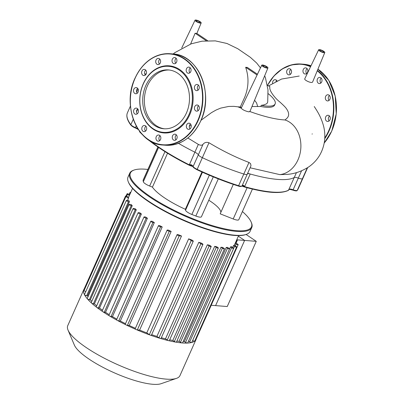 <?xml version="1.0" encoding="UTF-8"?>
<svg xmlns="http://www.w3.org/2000/svg" width="404" height="404" viewBox="0 0 404 404"><rect width="100%" height="100%" fill="white"/><g stroke="black" fill="none" stroke-linecap="round" stroke-linejoin="round"><path stroke-width="0.61" d="M169.236 70.013A29.507 23.356 -85.5 0 0 145.334 92.041A29.507 23.356 -85.5 0 0 156.126 125.578A29.507 23.356 -85.5 0 0 164.615 128.81M154.485 125.447A29.507 23.356 -85.5 0 0 163.797 128.765A29.507 23.356 -85.5 0 0 188.395 107.277A29.507 23.356 -85.5 0 0 177.73 73.24A29.507 23.356 -85.5 0 0 168.417 69.927A29.507 23.356 -85.5 0 0 143.814 91.415A29.507 23.356 -85.5 0 0 154.485 125.447M179.694 69.589A33.668 26.654 -85.5 0 0 143.258 83.754A33.668 26.654 -85.5 0 0 153.172 129.159A33.668 26.654 -85.5 0 0 189.612 114.989A33.668 26.654 -85.5 0 0 179.694 69.589M179.154 70.038A33.128 26.225 -85.5 0 0 143.304 83.982A33.128 26.225 -85.5 0 0 153.055 128.654A33.128 26.225 -85.5 0 0 188.91 114.711A33.128 26.225 -85.5 0 0 179.154 70.038M175.755 63.231A3.096 2.454 94.5 0 1 175.291 59.449A3.096 2.454 94.5 0 1 176.144 58.307M176.604 62.09A3.096 2.454 -85.5 0 0 174.715 57.565A3.096 2.454 -85.5 0 0 172.341 59.216A3.096 2.454 -85.5 0 0 174.23 63.741A3.096 2.454 -85.5 0 0 176.604 62.09M159.444 64.064A3.096 2.454 94.5 0 1 158.661 61.847A3.096 2.454 94.5 0 1 159.833 59.146M160.62 61.363A3.096 2.454 -85.5 0 0 158.403 58.403A3.096 2.454 -85.5 0 0 155.707 61.615A3.096 2.454 -85.5 0 0 157.919 64.579A3.096 2.454 -85.5 0 0 160.62 61.363M145.354 75.053A3.096 2.454 94.5 0 1 144.9 74.361A3.096 2.454 94.5 0 1 145.738 70.129M146.192 70.821A3.096 2.454 -85.5 0 0 144.314 69.387A3.096 2.454 -85.5 0 0 142.001 70.902A3.096 2.454 -85.5 0 0 141.945 74.129A3.096 2.454 -85.5 0 0 143.829 75.563A3.096 2.454 -85.5 0 0 146.137 74.053A3.096 2.454 -85.5 0 0 146.192 70.821M137.254 93.243A3.096 2.454 94.5 0 1 137.638 88.325M137.188 87.931A3.096 2.454 -85.5 0 0 136.214 87.582A3.096 2.454 -85.5 0 0 133.628 89.834A3.096 2.454 -85.5 0 0 134.749 93.41A3.096 2.454 -85.5 0 0 135.729 93.758A3.096 2.454 -85.5 0 0 138.309 91.501A3.096 2.454 -85.5 0 0 137.188 87.931M137.315 113.771A3.096 2.454 94.5 0 1 137.703 108.848M136.022 108.1A3.096 2.454 -85.5 0 0 133.578 111.161A3.096 2.454 -85.5 0 0 135.789 114.282A3.096 2.454 -85.5 0 0 136.042 114.287A3.096 2.454 -85.5 0 0 138.486 111.226A3.096 2.454 -85.5 0 0 136.274 108.105A3.096 2.454 -85.5 0 0 136.022 108.1M145.526 131.128A3.096 2.454 94.5 0 1 145.91 126.205M143.006 125.937A3.096 2.454 -85.5 0 0 141.839 129.32A3.096 2.454 -85.5 0 0 144.001 131.638A3.096 2.454 -85.5 0 0 145.48 131.164A3.096 2.454 -85.5 0 0 146.642 127.78A3.096 2.454 -85.5 0 0 144.486 125.462A3.096 2.454 -85.5 0 0 143.006 125.937M159.681 140.668A3.096 2.454 94.5 0 1 159.221 136.885A3.096 2.454 94.5 0 1 160.07 135.744M156.267 136.653A3.096 2.454 -85.5 0 0 158.156 141.178A3.096 2.454 -85.5 0 0 160.529 139.526A3.096 2.454 -85.5 0 0 158.641 135.002A3.096 2.454 -85.5 0 0 156.267 136.653M175.993 139.829A3.096 2.454 94.5 0 1 175.205 137.613A3.096 2.454 94.5 0 1 176.376 134.911M172.25 137.38A3.096 2.454 -85.5 0 0 174.462 140.339A3.096 2.454 -85.5 0 0 177.164 137.128A3.096 2.454 -85.5 0 0 174.952 134.168A3.096 2.454 -85.5 0 0 172.25 137.38M190.082 128.846A3.096 2.454 94.5 0 1 189.633 128.154A3.096 2.454 94.5 0 1 190.471 123.922M186.678 127.922A3.096 2.454 -85.5 0 0 188.557 129.356A3.096 2.454 -85.5 0 0 190.865 127.846A3.096 2.454 -85.5 0 0 190.92 124.614A3.096 2.454 -85.5 0 0 189.042 123.18A3.096 2.454 -85.5 0 0 186.734 124.695A3.096 2.454 -85.5 0 0 186.678 127.922M195.677 110.817A3.096 2.454 -85.5 0 0 196.657 111.161A3.096 2.454 -85.5 0 0 199.238 108.908A3.096 2.454 -85.5 0 0 198.122 105.333A3.096 2.454 -85.5 0 0 197.142 104.984A3.096 2.454 -85.5 0 0 194.561 107.242A3.096 2.454 -85.5 0 0 195.677 110.817M196.844 90.642A3.096 2.454 -85.5 0 0 199.288 87.582A3.096 2.454 -85.5 0 0 197.081 84.461A3.096 2.454 -85.5 0 0 196.829 84.456A3.096 2.454 -85.5 0 0 194.385 87.517A3.096 2.454 -85.5 0 0 196.591 90.637A3.096 2.454 -85.5 0 0 196.844 90.642M189.865 72.806A3.096 2.454 -85.5 0 0 191.026 69.422A3.096 2.454 -85.5 0 0 188.87 67.104A3.096 2.454 -85.5 0 0 187.39 67.579A3.096 2.454 -85.5 0 0 186.229 70.963A3.096 2.454 -85.5 0 0 188.385 73.281A3.096 2.454 -85.5 0 0 189.865 72.806M189.91 72.77A3.096 2.454 94.5 0 1 190.299 67.847M198.122 90.127A3.096 2.454 94.5 0 1 198.505 85.204M198.182 110.651A3.096 2.454 94.5 0 1 198.571 105.732M307.54 72.382A3.096 2.454 94.5 0 1 305.166 74.033A3.096 2.454 94.5 0 1 303.278 69.508A3.096 2.454 94.5 0 1 305.651 67.857A3.096 2.454 94.5 0 1 307.54 72.382M307.08 68.599A3.096 2.454 -85.5 0 0 306.232 69.74A3.096 2.454 -85.5 0 0 306.692 73.523M291.557 71.654A3.096 2.454 94.5 0 1 288.855 74.866A3.096 2.454 94.5 0 1 286.643 71.907A3.096 2.454 94.5 0 1 289.34 68.69A3.096 2.454 94.5 0 1 291.557 71.654M290.769 69.438A3.096 2.454 -85.5 0 0 289.597 72.139A3.096 2.454 -85.5 0 0 290.38 74.356M326.614 121.104A3.096 2.454 94.5 0 1 325.498 117.534A3.096 2.454 94.5 0 1 328.078 115.276A3.096 2.454 94.5 0 1 329.058 115.625A3.096 2.454 94.5 0 1 330.174 119.2A3.096 2.454 94.5 0 1 327.594 121.453A3.096 2.454 94.5 0 1 326.614 121.104M329.507 116.019A3.096 2.454 -85.5 0 0 329.119 120.942M327.78 100.934A3.096 2.454 94.5 0 1 327.533 100.929A3.096 2.454 94.5 0 1 325.321 97.808A3.096 2.454 94.5 0 1 327.765 94.748A3.096 2.454 94.5 0 1 328.018 94.753A3.096 2.454 94.5 0 1 330.225 97.874A3.096 2.454 94.5 0 1 327.78 100.934M329.442 95.495A3.096 2.454 -85.5 0 0 329.058 100.419M320.801 83.098A3.096 2.454 94.5 0 1 319.322 83.572A3.096 2.454 94.5 0 1 317.165 81.255A3.096 2.454 94.5 0 1 318.327 77.871A3.096 2.454 94.5 0 1 319.806 77.396A3.096 2.454 94.5 0 1 321.963 79.714A3.096 2.454 94.5 0 1 320.801 83.098M321.236 78.139A3.096 2.454 -85.5 0 0 320.847 83.062M276.674 80.421A3.096 2.454 -85.5 0 0 275.937 81.34M272.559 83.163A3.096 2.454 94.5 0 1 275.25 79.679A3.096 2.454 94.5 0 1 276.987 80.845M267.403 85.305A66.448 16.584 -156 0 1 269.917 86.668C268.468 91.243 277.427 100.298 279.674 101.843C283.325 105.116 285.532 107.338 286.305 108.514C291.521 115.832 286.653 118.473 284.977 119.963C275.76 119.463 264.009 116.635 249.717 111.479L248.829 111.868C245.077 110.984 242.546 109.767 241.238 108.211A4.651 1.161 -156 0 1 241.269 108.075L261.777 65.175A3.368 0.838 24 0 0 263.585 66.862A3.368 0.838 24 0 0 267.165 68.114A3.368 0.838 24 0 0 267.928 67.912A3.368 0.838 24 0 0 266.095 66.226A3.368 0.838 24 0 0 262.534 64.988A3.368 0.838 24 0 0 261.777 65.175M323.205 52.156A2.156 0.535 -156 0 1 320.917 51.358A2.156 0.535 -156 0 1 319.756 50.278A2.156 0.535 -156 0 1 320.241 50.157A2.156 0.535 -156 0 1 322.523 50.949A2.156 0.535 -156 0 1 323.69 52.03A2.156 0.535 -156 0 1 323.205 52.156M266.332 67.549A2.156 0.535 -156 0 1 264.049 66.756A2.156 0.535 -156 0 1 262.883 65.675A2.156 0.535 -156 0 1 263.368 65.549A2.156 0.535 -156 0 1 265.655 66.347A2.156 0.535 -156 0 1 266.817 67.428A2.156 0.535 -156 0 1 266.332 67.549M199.586 22.574A2.156 0.535 -156 0 1 197.303 21.781A2.156 0.535 -156 0 1 196.137 20.7A2.156 0.535 -156 0 1 196.622 20.574A2.156 0.535 -156 0 1 198.909 21.372A2.156 0.535 -156 0 1 200.076 22.452A2.156 0.535 -156 0 1 199.586 22.574M247.662 173.276A86.734 21.649 24 0 0 294.294 177.477A5.388 1.343 -156 0 1 298.314 178.113L293.117 189.789A5.388 1.343 24 0 0 289.941 189.022A0.54 0.444 92.1 0 1 289.532 189.309L292.86 190.122L293.117 189.789A5.388 1.343 -156 0 0 297.268 190.319A0.54 0.52 40.3 0 1 297.192 190.441L298.182 188.875A93.465 23.326 -156 0 1 297.268 190.319L302.47 178.644A93.465 23.326 24 0 0 303.384 177.199A93.465 23.326 -156 0 1 302.47 178.644A5.388 1.343 -156 0 1 298.314 178.113A5.388 1.343 24 0 0 302.47 178.644L307.267 167.872M248.97 162.438L243.809 174.033A5.388 1.343 24 0 0 247.243 174.22A5.388 1.343 -156 0 1 243.809 174.033A93.465 23.326 -156 0 1 202.338 157.681A93.465 23.326 24 0 0 243.809 174.033L238.613 185.709A93.465 23.326 -156 0 1 197.137 169.357A5.388 1.343 -156 0 1 193.142 166.478A5.388 1.343 24 0 0 191.309 164.787L188.719 164.544L189.37 164.721L194.874 152.187A5.388 1.343 -156 0 1 198.339 154.803A5.388 1.343 24 0 0 202.338 157.681A5.388 1.343 -156 0 1 198.339 154.803A5.388 1.343 24 0 0 194.874 152.187A86.734 21.649 24 0 1 178.507 143.359A86.734 21.649 24 0 0 194.874 152.187L198.344 144.4C200.551 145.521 202.106 145.485 203.025 144.289C204.51 142.445 206.5 141.93 208.989 142.743C222.311 150.773 235.643 157.338 248.97 162.438L250.576 163.65L250.995 165.721L247.243 174.22A5.388 1.343 -156 0 0 247.273 174.104A5.388 1.343 24 0 1 247.298 173.988M257.085 74.987L245.652 67.281L247.319 67.428L257.439 74.25M241.441 107.717L240.314 106.959L244.768 97.091C248.733 87.193 249.031 77.255 245.652 67.281M190.612 44.026L195.117 33.229A3.666 0.914 24 0 0 196.758 33.36L207.585 40.653M206.247 40.728L195.117 33.229M241.238 108.211L237.88 106.823L240.314 106.959M251.97 106.54L260.726 106.474A37.845 9.444 24 0 0 274.609 105.075L275.129 103.904A37.845 9.444 -156 0 1 261.292 105.318L263.524 105L266.433 103.904L267.352 102.97L267.711 101.96L267.993 89.845L265.458 77.846L264.676 75.785M187.845 137.996L198.344 144.4M250.106 167.786L279.831 174.624L286.936 174.397C294.41 173.897 301.687 171.387 308.777 166.882C317.347 160.878 322.554 152.576 324.397 141.981C325.154 136.724 324.917 131.568 323.68 126.513C321.109 116.635 316.837 110.585 314.251 106.515L314.251 106.515M284.977 119.963A27.826 22.028 94.5 0 1 298.672 158.161A27.826 22.028 94.5 0 1 279.831 174.624M237.88 106.823L233.83 106.348L228.689 106.449L220.635 108.126L216.089 110.029L211.524 112.605L201.046 120.266M144.839 74.23A93.465 23.326 -156 0 1 144.915 74.144A5.388 1.343 -156 0 1 146.192 73.927M324.801 52.52L312.691 81.825C312.115 83.992 303.904 80.017 304.752 78.851L318.65 49.783A3.368 0.838 24 0 0 320.458 51.47A3.368 0.838 24 0 0 324.038 52.717A3.368 0.838 24 0 0 324.801 52.52A3.368 0.838 24 0 0 323.331 51.035A3.368 0.838 24 0 0 320.019 49.692A3.368 0.838 24 0 0 318.65 49.783M200.965 22.402A3.368 0.838 24 0 0 197.682 20.493A3.368 0.838 24 0 0 195.031 20.2A3.368 0.838 24 0 0 196.839 21.887A3.368 0.838 24 0 0 200.424 23.134A3.368 0.838 24 0 0 201.182 22.937A3.368 0.838 24 0 0 200.965 22.402M268.18 93.657A37.845 9.444 -156 0 1 275.129 103.904M260.726 106.474L261.292 105.318M196.288 338.759A1.348 0.338 -156 0 1 196.283 338.774A61.413 15.327 -156 0 1 196.061 339.441A61.413 15.327 -156 0 1 194.703 341.107A61.413 15.327 -156 0 1 191.668 342.476A61.413 15.327 -156 0 1 187.466 343.062A61.413 15.327 -156 0 1 182.229 342.946A61.413 15.327 -156 0 1 175.993 342.158A61.413 15.327 -156 0 1 168.715 340.673A61.413 15.327 -156 0 1 160.277 338.401A61.413 15.327 -156 0 1 150.394 335.153A61.413 15.327 -156 0 1 136.345 329.614A61.413 15.327 -156 0 1 126.189 324.957A61.413 15.327 -156 0 1 117.317 320.402A61.413 15.327 -156 0 1 109.474 315.923A61.413 15.327 -156 0 1 102.545 311.519A61.413 15.327 -156 0 1 96.505 307.186A61.413 15.327 -156 0 1 91.385 302.924A61.413 15.327 -156 0 1 87.294 298.748A61.413 15.327 -156 0 1 84.481 294.668A61.413 15.327 -156 0 1 83.623 290.163A1.348 0.338 -156 0 1 83.628 290.148L125.513 196.076A1.348 0.338 24 0 0 125.922 196.561L128.487 198.288A58.045 14.488 -156 0 1 128.603 197.389L127.563 196.687A1.348 0.338 24 0 0 126.3 196.097A1.348 0.338 24 0 0 125.513 196.076M196.061 339.441L179.957 375.614A61.413 15.327 -156 0 1 176.452 378.376A61.413 15.327 -156 0 1 86.441 347.692A61.413 15.327 -156 0 1 68.039 330.108A61.413 15.327 -156 0 1 67.751 325.654L83.855 289.481A61.413 15.327 -156 0 1 84.204 288.865M68.039 330.108L74.366 345.077A49.131 12.261 24 0 0 89.087 359.146A49.131 12.261 24 0 0 161.095 383.694L176.452 378.376M127.518 200.47L128.487 198.288M129.431 201.722A58.045 14.488 -156 0 1 128.927 200.581L126.654 200.404A1.348 0.338 -156 0 0 126.351 200.48A1.348 0.338 -156 0 0 127.078 201.157A1.348 0.338 -156 0 0 128.507 201.652L129.431 201.722L87.547 295.799L86.628 295.723A1.348 0.338 -156 0 1 85.37 295.319A1.348 0.338 -156 0 1 84.481 294.668A1.348 0.338 -156 0 1 84.466 294.551L126.351 200.48M88.042 296.688A58.045 14.488 -156 0 1 87.547 295.799M132.219 205.717A58.045 14.488 -156 0 1 131.255 204.54L129.406 204.394A1.348 0.338 -156 0 0 129.103 204.469A1.348 0.338 -156 0 0 129.83 205.146A1.348 0.338 -156 0 0 131.26 205.641L132.219 205.717L90.339 299.793L89.375 299.718A1.348 0.338 -156 0 1 87.294 298.748A1.348 0.338 -156 0 1 87.219 298.541L129.103 204.469M91.784 301.369A58.045 14.488 -156 0 1 90.339 299.793M136.294 209.812A58.045 14.488 -156 0 1 134.987 208.605L133.406 208.484A1.348 0.338 -156 0 0 133.103 208.56A1.348 0.338 -156 0 0 133.83 209.232A1.348 0.338 -156 0 0 135.259 209.732L136.294 209.812L94.41 303.884L93.38 303.803A1.348 0.338 -156 0 1 91.385 302.924A1.348 0.338 -156 0 1 91.218 302.631L133.103 208.56M96.667 305.818A58.045 14.488 -156 0 1 94.41 303.884M141.395 213.989A58.045 14.488 -156 0 1 139.804 212.762L138.415 212.65A1.348 0.338 -156 0 0 138.112 212.726A1.348 0.338 -156 0 0 138.84 213.403A1.348 0.338 -156 0 0 140.269 213.898L141.395 213.989L99.51 308.06L98.389 307.974A1.348 0.338 -156 0 1 96.505 307.186A1.348 0.338 -156 0 1 96.228 306.798L138.112 212.726M102.495 310.237A58.045 14.488 -156 0 1 99.51 308.06M146.48 217.61A58.045 14.488 -156 0 1 145.566 216.988L144.324 216.887A1.348 0.338 -156 0 0 144.021 216.968A1.348 0.338 -156 0 0 144.748 217.64A1.348 0.338 -156 0 0 146.177 218.14L147.42 218.236A58.045 14.488 -156 0 1 146.48 217.61M211.206 305.267L215.59 305.616L244.617 240.42L238.345 236.194L244.617 240.42L215.59 305.616L227.24 306.53L256.267 241.334L246.076 234.472M236.088 243.092L237.33 240.299A1.348 0.338 -156 0 0 236.921 239.814L256.267 241.334M109.216 314.666A58.045 14.488 -156 0 1 105.535 312.307L147.42 218.236M154.338 222.553A58.045 14.488 -156 0 1 152.222 221.286L151.096 221.195A1.348 0.338 24 0 0 150.793 221.271A1.348 0.338 24 0 0 151.525 221.947A1.348 0.338 24 0 0 152.954 222.442L154.338 222.553L112.458 316.625L111.07 316.519A1.348 0.338 -156 0 1 109.474 315.923A1.348 0.338 -156 0 1 108.913 315.347L150.793 221.271M116.842 319.135A58.045 14.488 -156 0 1 112.458 316.625M162.206 226.947A58.045 14.488 -156 0 1 159.802 225.654L158.772 225.573A1.348 0.338 24 0 0 158.469 225.649A1.348 0.338 24 0 0 159.196 226.326A1.348 0.338 24 0 0 160.625 226.821L162.206 226.947L120.321 321.018L118.741 320.897A1.348 0.338 -156 0 1 117.317 320.402A1.348 0.338 -156 0 1 116.584 319.721L158.469 225.649M125.493 323.665A58.045 14.488 -156 0 1 120.321 321.018M171.155 231.426A58.045 14.488 -156 0 1 168.412 230.103L167.448 230.028A1.348 0.338 24 0 0 167.145 230.108A1.348 0.338 24 0 0 167.877 230.78A1.348 0.338 24 0 0 169.301 231.28L171.155 231.426L129.27 325.498L127.422 325.351A1.348 0.338 -156 0 1 126.189 324.957A1.348 0.338 -156 0 1 125.26 324.18L167.145 230.108M135.396 328.285A58.045 14.488 -156 0 1 129.27 325.498M181.507 236.012A58.045 14.488 -156 0 1 178.3 234.658L177.381 234.583A1.348 0.338 24 0 0 177.078 234.663A1.348 0.338 24 0 0 177.805 235.335A1.348 0.338 24 0 0 179.235 235.835L181.507 236.012L139.622 330.083L137.35 329.906A1.348 0.338 -156 0 1 136.345 329.614A1.348 0.338 -156 0 1 135.194 328.735L177.078 234.663M146.778 332.906L149.344 334.633A1.348 0.338 -156 0 0 150.394 335.153A1.348 0.338 -156 0 0 151.394 335.249L193.279 241.173A1.348 0.338 -156 0 0 192.87 240.693L191.824 239.991A58.045 14.488 -156 0 1 188.663 238.835L146.778 332.906A58.045 14.488 -156 0 1 139.622 330.083M156.919 336.401L159.009 337.81A1.348 0.338 -156 0 0 160.277 338.401A1.348 0.338 -156 0 0 161.065 338.421L202.944 244.349A1.348 0.338 -156 0 0 202.535 243.864L201.45 243.132A58.045 14.488 -156 0 1 198.803 242.329L156.919 336.401A58.045 14.488 -156 0 1 151.651 334.663M165.478 338.83L167.266 340.032A1.348 0.338 -156 0 0 168.715 340.673A1.348 0.338 -156 0 0 169.316 340.643L211.201 246.571A1.348 0.338 -156 0 0 210.792 246.087L209.626 245.304A58.045 14.488 -156 0 1 207.363 244.758L165.478 338.83A58.045 14.488 -156 0 1 161.373 337.729M172.816 340.431L174.382 341.486A1.348 0.338 -156 0 0 175.993 342.158A1.348 0.338 -156 0 0 176.432 342.097L218.317 248.026A1.348 0.338 -156 0 0 217.907 247.541L216.635 246.687A58.045 14.488 -156 0 1 214.696 246.359L172.816 340.431A58.045 14.488 -156 0 1 169.69 339.809M179.083 341.314L180.482 342.259A1.348 0.338 -156 0 0 182.229 342.946A1.348 0.338 -156 0 0 182.532 342.87L224.417 248.798A1.348 0.338 -156 0 0 224.008 248.314L222.604 247.369A58.045 14.488 -156 0 1 220.963 247.243L179.083 341.314A58.045 14.488 -156 0 1 176.891 341.067M226.22 247.44L227.487 248.298A1.348 0.338 24 0 0 228.755 248.884A1.348 0.338 24 0 0 229.538 248.909A1.348 0.338 24 0 0 229.129 248.425L227.563 247.369A58.045 14.488 -156 0 1 226.22 247.44L184.335 341.511A58.045 14.488 -156 0 1 183.128 341.526M230.431 246.94L231.598 247.723A1.348 0.338 24 0 0 232.861 248.314A1.348 0.338 24 0 0 233.648 248.334A1.348 0.338 24 0 0 233.239 247.854L231.452 246.647A58.045 14.488 -156 0 1 230.431 246.94L188.547 341.011A58.045 14.488 -156 0 1 188.532 341.016M233.477 245.652L234.562 246.384A1.348 0.338 24 0 0 235.83 246.975A1.348 0.338 24 0 0 236.618 246.996A1.348 0.338 24 0 0 236.204 246.511L234.113 245.102A58.045 14.488 -156 0 1 233.477 245.652L232.669 247.47M237.33 240.299A1.348 0.338 -156 0 1 237.027 240.375L236.502 240.335M235.128 243.42L236.118 244.092A1.348 0.338 24 0 0 237.385 244.683A1.348 0.338 24 0 0 238.168 244.703A1.348 0.338 24 0 0 237.759 244.218L235.461 242.673M236.618 246.996L194.733 341.067A1.348 0.338 -156 0 1 194.703 341.107A1.348 0.338 -156 0 1 192.683 340.456L192.642 340.431M238.168 244.703L196.283 338.774A1.348 0.338 -156 0 1 195.738 338.815M233.648 248.334L191.764 342.41A1.348 0.338 -156 0 1 191.668 342.476A1.348 0.338 -156 0 1 189.713 341.794L188.547 341.011M229.538 248.909L187.653 342.981A1.348 0.338 -156 0 1 187.466 343.062A1.348 0.338 -156 0 1 185.603 342.37L184.335 341.511M224.417 248.798A1.348 0.338 -156 0 1 223.629 248.773A1.348 0.338 -156 0 1 222.367 248.182L220.963 247.243M218.317 248.026A1.348 0.338 -156 0 1 217.529 248.006A1.348 0.338 -156 0 1 216.266 247.415L214.696 246.359M211.201 246.571A1.348 0.338 -156 0 1 210.413 246.551A1.348 0.338 -156 0 1 209.151 245.96L207.363 244.758M202.944 244.349A1.348 0.338 -156 0 1 202.162 244.329A1.348 0.338 -156 0 1 200.894 243.738L198.803 242.329M193.279 241.173A1.348 0.338 -156 0 1 192.491 241.153A1.348 0.338 -156 0 1 191.228 240.562L188.663 238.835M129.699 194.789L129.118 194.395A1.348 0.338 24 0 0 127.851 193.804A1.348 0.338 24 0 0 127.068 193.784A1.348 0.338 24 0 0 127.477 194.263L129.366 195.541M130.744 192.445A1.348 0.338 24 0 0 130.037 192.44A1.348 0.338 24 0 0 130.447 192.925L130.512 192.971M85.714 291.759L84.042 290.633A1.348 0.338 -156 0 1 83.623 290.163A61.413 15.327 -156 0 1 83.855 289.481M105.535 312.307L104.293 312.211A1.348 0.338 -156 0 1 102.545 311.519A1.348 0.338 -156 0 1 102.136 311.04L144.021 216.968M242.415 211.55A66.261 16.539 -156 0 1 251.167 222.089A66.261 16.539 -156 0 1 251.737 223.922A66.261 16.539 -156 0 1 194.652 219.433A66.261 16.539 -156 0 1 130.154 175.972A66.261 16.539 -156 0 1 134.189 170.008A66.261 16.539 -156 0 1 147.879 169.463M134.189 170.008L133.517 170.246A66.801 16.67 24 0 0 129.709 173.25A66.801 16.67 24 0 0 129.447 176.25A66.801 16.67 24 0 0 189.203 217.923A66.801 16.67 24 0 0 251.758 227.593A66.801 16.67 24 0 0 252.02 224.594A66.801 16.67 24 0 0 251.445 222.745L251.167 222.089M251.758 227.593L250.061 231.406A66.801 16.67 -156 0 1 246.248 234.411A66.801 16.67 -156 0 1 182.254 219.463A66.801 16.67 -156 0 1 128.326 181.906A66.801 16.67 -156 0 1 127.75 180.063A66.801 16.67 -156 0 1 128.012 177.063L129.709 173.25M128.326 181.906L128.603 182.563A66.261 16.539 24 0 0 182.098 219.816A66.261 16.539 24 0 0 245.576 234.643L246.248 234.411M218.291 178.886L201.424 216.766A6.504 1.621 -156 0 1 195.844 216.034L191.87 214.468A6.504 1.621 -156 0 1 185.537 210.201L185.365 209.302L201.97 172.013M167.529 153.247L152.444 187.123A43.364 10.822 24 0 0 185.365 209.302M152.444 187.123L149.652 186.022A6.504 1.621 -156 0 1 143.324 181.755L143.077 180.477A6.504 1.621 -156 0 1 143.102 180.184L157.883 146.985M252.419 189.077L238.784 219.705A6.504 1.621 -156 0 1 233.204 218.973L220.19 213.837L233.305 184.381M220.837 212.383A32.522 8.115 24 0 0 208.792 200.222M139.506 131.118L139.683 131.507L139.562 131.017M189.37 164.721L191.4 165.276A0.54 0.278 -57.2 0 1 191.319 165.251A0.54 0.278 -57.2 0 1 191.309 164.787M242.072 185.779A5.388 1.343 -156 0 1 242.047 185.896C241.471 186.668 240.218 186.709 238.299 186.022L238.249 185.986A92.925 23.195 24 0 1 197.016 169.725L197.001 169.736C194.157 168.114 192.87 167.155 193.132 166.867L191.289 165.221M244.592 186.496L245.112 186.784L244.708 186.401A0.54 0.293 -46.6 0 1 244.592 186.496L242.945 185.603A0.54 0.409 -83.5 0 0 243.097 185.658L243.097 185.658A0.54 0.409 -83.5 0 0 243.511 185.375A5.388 1.343 24 0 0 242.208 185.527M301.566 170.811L298.314 178.113A5.388 1.343 24 0 0 294.294 177.477A86.734 21.649 24 0 1 250.222 174.013L244.708 186.401L243.511 185.375M243.127 185.663L242.067 185.709M289.532 189.309L288.724 189.966A0.54 0.414 39.1 0 1 288.719 189.966L289.34 189.249M289.941 189.022L288.779 189.865A0.54 0.414 39.1 0 1 288.724 189.966L288.719 189.971A5.388 1.343 -156 0 1 288.698 190.006A5.388 1.343 -156 0 1 288.506 190.198L288.719 189.966M296.46 172.609L288.506 190.198A86.734 21.649 -156 0 1 245.112 186.784A5.388 1.343 -156 0 1 242.163 185.673M250.222 174.013A5.388 1.343 24 0 0 247.405 173.851M164.327 145.107A45.788 36.249 -85.5 0 0 165.635 145.238A45.788 36.249 -85.5 0 0 200.743 120.831A45.788 36.249 -85.5 0 0 187.259 59.085A45.788 36.249 -85.5 0 0 172.811 53.939L170.185 53.737A45.788 36.249 -85.5 0 0 135.082 78.144M135.047 78.214A45.788 36.249 -85.5 0 0 148.566 139.89A45.788 36.249 -85.5 0 0 163.009 145.036A45.788 36.249 -85.5 0 0 198.117 120.624A45.788 36.249 -85.5 0 0 184.633 58.878A45.788 36.249 -85.5 0 0 170.185 53.737C154.883 53.368 143.162 61.509 135.022 78.164C121.538 105.737 137.653 144.374 163.009 145.036L165.635 145.238C180.936 145.607 192.663 137.466 200.803 120.816C214.287 93.243 198.167 54.601 172.811 53.939M184.365 59.1A45.521 36.032 -85.5 0 0 135.103 78.26A45.521 36.032 -85.5 0 0 148.505 139.643A45.521 36.032 -85.5 0 0 197.768 120.483A45.521 36.032 -85.5 0 0 184.365 59.1M324.796 137.941A45.521 36.032 -85.5 0 0 328.704 130.775A45.521 36.032 -85.5 0 0 317.241 70.806M324.755 138.668A45.788 36.249 -85.5 0 0 329.053 130.916A45.788 36.249 -85.5 0 0 317.382 70.478M324.225 142.991A45.788 36.249 -85.5 0 0 331.679 131.118A45.788 36.249 -85.5 0 0 318.195 69.377A45.788 36.249 -85.5 0 0 317.913 69.185L328.77 80.34L335.209 96.051L336.249 113.888L331.74 131.103L324.215 143.061M303.747 64.231L311.009 65.756A45.788 36.249 -85.5 0 0 303.747 64.231L301.121 64.024A45.788 36.249 -85.5 0 0 267.509 85.36M310.676 66.458A45.788 36.249 -85.5 0 0 301.121 64.024L291.405 64.903L282.128 68.978L273.957 75.957L267.468 85.335M310.54 66.746A45.521 36.032 -85.5 0 0 267.574 85.395M254.565 100.253L256.57 102.909L257.707 106.56M137.84 109.014L136.547 111.913M193.132 166.867A0.54 0.505 -22.3 0 1 193.142 166.478L203.025 144.289M208.989 142.743L197.001 169.736C210.969 176.25 224.735 181.679 238.299 186.022L238.613 185.709A5.388 1.343 -156 0 0 242.047 185.896L247.243 174.22M235.88 242.956L237.027 240.375M235.31 245.91L236.118 244.092M192.683 340.456L234.562 246.384M189.713 341.794L231.598 247.723M185.603 342.37L227.487 248.298M180.482 342.259L222.367 248.182M174.382 341.486L216.266 247.415M167.266 340.032L209.151 245.96M159.009 337.81L200.894 243.738M149.344 334.633L191.228 240.562M137.35 329.906L179.235 235.835M127.422 325.351L169.301 231.28M118.741 320.897L160.625 226.821M111.07 316.519L152.954 222.442M84.042 290.633L125.922 196.561M129.639 194.743L130.447 192.925M126.614 196.208L127.477 194.263M98.389 307.974L140.269 213.898M86.628 295.723L128.507 201.652M93.38 303.803L135.259 209.732M89.375 299.718L131.26 205.641M104.293 312.211L146.177 218.14M143.077 180.477L157.964 147.041M149.652 186.022L164.958 151.646M143.324 181.755L158.585 147.465M185.537 210.201L202.444 172.225M191.87 214.468L209.338 175.23M195.844 216.034L213.282 176.876M233.204 218.973L247.117 187.734M137.946 128.856A5.388 1.343 24 0 0 135.466 127.614L135.264 127.952A4.848 1.212 24 0 1 131.118 125.321M135.284 127.957A5.924 1.48 -156 0 1 138.415 129.573M136.219 125.917L135.466 127.614A5.388 1.343 -156 0 1 130.856 124.69A0.54 0.475 143.5 0 0 130.896 125.164L138.446 129.618M133.28 119.246L130.856 124.69A93.465 23.326 -156 0 1 127.412 112.842L130.447 106.03M192.294 165.948A5.388 1.343 -156 0 1 188.719 164.544L188.653 164.943A4.848 1.212 24 0 0 192.804 166.418M297.192 190.441C296.945 191.137 295.496 191.031 292.86 190.122L292.834 190.092A5.924 1.48 -156 0 0 289.703 189.274M140.238 132.088A86.734 21.649 -156 0 1 139.683 131.507A5.388 1.343 -156 0 1 139.249 130.775M288.506 190.198A0.54 0.51 61.7 0 1 288.289 190.436L288.719 189.971M245.112 186.784A0.54 0.268 105.6 0 1 244.763 187.087A0.54 0.268 105.6 0 1 244.693 187.047A4.848 1.212 24 0 1 241.976 186.017M139.683 131.507A0.54 0.449 136.9 0 0 139.744 132.002L142.945 135.194M139.925 132.108A86.193 21.513 24 0 0 142.319 134.537M147.657 139.279A86.193 21.513 24 0 0 188.607 164.923M188.719 164.544A86.734 21.649 -156 0 1 150.323 141.011M307.641 167.635L298.182 188.875M138.057 88.941L136.633 92.132M299.218 76.043L281.548 79.053L268.529 85.911M312.095 134.113L312.262 133.855M195.031 20.2L181.724 48.041M201.182 22.937L196.854 33.421M267.928 67.912L249.829 111.711M191.193 125.447L189.335 126.073M173.2 53.974L174.73 52.712L191.264 43.799L202.056 41.178L215.312 40.885L227.013 43.501L237.774 48.727L250.354 57.328L256.656 63.019L260.479 67.892M128.558 197.359L132.552 188.385M234.315 245.238L238.607 235.608M130.037 192.44L129.154 194.42M127.068 193.784L126.063 196.036M130.896 125.164C127.22 120.24 126.058 116.135 127.412 112.842M241.966 186.032L244.763 187.087C266.125 192.955 280.629 194.072 288.289 190.436M147.162 138.915L165.393 151.919L188.623 164.948L192.844 166.458M139.744 132.002L139.279 130.578"/></g></svg>
